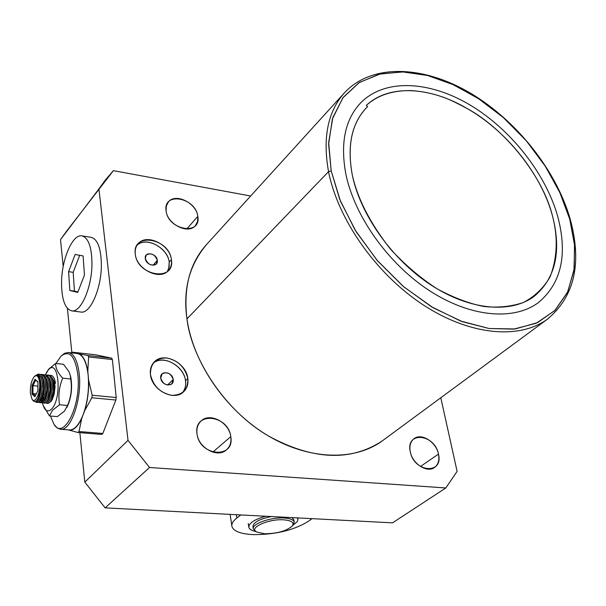 <?xml version="1.0" encoding="UTF-8"?>
<svg xmlns="http://www.w3.org/2000/svg" width="606" height="606" viewBox="0 0 606 606"><rect width="100%" height="100%" fill="white"/><g stroke="black" fill="none" stroke-linecap="round" stroke-linejoin="round"><path stroke-width="0.91" d="M557.793 216.653C545.688 173.505 510.775 129.283 469.93 104.914C429.139 80.659 384.59 78.401 360.638 102.906C345.094 119.458 340.163 143.114 345.821 173.869C354.396 216.13 388.067 263.572 429.063 290.395C470.097 317.249 513.577 321.013 538.31 302.659C561.308 283.456 567.807 254.785 557.793 216.653M548.453 318.408L547.218 319.317C518.956 339.807 469.461 335.368 422.761 304.598C376.091 273.867 337.966 219.645 328.535 171.649L186.974 318.877C193.003 362.403 225.015 409.451 266.443 434.76C307.901 460.083 353.919 461.461 382.091 441.032L383.356 440.092M343.647 93.703L206.934 244.112C189.883 262.716 183.224 287.638 186.974 318.877L328.535 171.649C322.415 137.259 327.944 110.746 345.117 92.097C327.944 110.746 322.415 137.259 328.535 171.649C337.966 219.645 376.091 273.867 422.761 304.598C469.461 335.368 518.956 339.807 547.218 319.317L382.091 441.032C350.51 461.719 312.651 460.045 268.511 436.009C224.455 410.504 191.458 358.358 186.974 318.877C182.747 289.524 189.413 264.587 206.972 244.074M66.925 230.757L60.517 239.628L63.206 266.496L60.517 239.628L98.914 188.921L128.017 440.357L149.523 467.491L445.819 487.966L457.113 471.377L440.797 397.756L457.113 471.377L445.819 487.966L392.529 522.849L105.133 507.866L392.529 522.849L445.819 487.966L149.523 467.491L128.017 440.357L84.81 482.126L105.133 507.866L149.523 467.491L105.133 507.866L84.81 482.126L79.848 432.654L84.81 482.126L128.017 440.357L98.914 188.921L105.376 179.967L113.39 170.65L66.91 230.78M67.395 308.325L71.811 352.374L67.395 308.325M250.664 196.003L113.39 170.65L250.664 196.003M410.262 451.735C405.49 430.942 434.699 433.722 438.471 454.106C443.66 474.786 414.103 472.635 410.262 451.735C409.209 445.796 410.52 441.403 414.209 438.57C421.655 432.745 436.282 442.168 438.471 454.106C439.623 460.204 438.252 464.688 434.381 467.567C426.927 473.172 412.33 463.651 410.262 451.735M197.011 433.79C193.337 411.163 228.25 414.489 230.78 436.631C235.007 459.128 199.563 456.545 197.011 433.79C196.382 428.381 197.776 424.079 201.207 420.89C210.085 412.224 229.25 422.526 230.78 436.631L212.804 452.144L230.78 436.631C231.507 442.266 230.022 446.713 226.333 449.978C217.433 458.28 198.374 447.857 197.011 433.79M166.089 210.896C162.878 191.413 195.677 197.374 197.806 216.365C201.495 235.787 168.226 230.363 166.089 210.896L166.317 205.972L168.377 201.972C175.49 192.647 196.458 203.025 197.806 216.365L197.586 221.485L195.374 225.629C188.246 234.689 167.294 224.25 166.089 210.896M135.289 254.164C131.926 231.901 169.241 238.006 171.407 259.701C175.384 281.881 137.464 276.472 135.289 254.164C134.82 250.036 135.752 246.589 138.077 243.832C146.394 233.075 170.051 244.491 171.407 259.701C171.952 264.034 170.953 267.632 168.415 270.496C160.075 280.881 136.464 269.382 135.289 254.164M150.439 374.546C150.341 363.448 155.803 357.926 166.824 357.972C178.073 360.464 185.072 367.312 187.83 378.515C188.155 389.537 182.8 395.15 171.763 395.354C160.279 392.938 153.174 385.999 150.439 374.546C149.879 369.372 151.174 365.153 154.333 361.88C163.756 351.45 186.36 362.82 187.83 378.515C188.489 383.946 187.095 388.348 183.656 391.718C174.195 401.71 151.705 390.219 150.439 374.546M367.6 106.618L366.35 105.368C388.87 84.098 430.071 86.544 467.097 108.527C504.904 128.964 542.673 176.194 552.392 215.562C558.149 237.347 557.391 257.739 550.134 276.753C543.65 287.979 534.727 296.569 523.357 302.53C510.949 306.666 497.738 307.977 483.709 306.454C469.241 303.621 453.742 297.766 437.191 288.88C420.541 278.109 404.997 264.883 390.544 249.202C370.417 223.69 357.676 199.01 352.328 175.179C346.799 145.122 351.881 122.268 367.6 106.618L366.425 107.785C351.578 123.48 346.882 145.948 352.328 175.179C360.532 215.107 392.362 259.815 431.063 285.055C469.786 310.317 510.835 313.825 534.151 296.357C555.634 278.305 561.717 251.376 552.392 215.562C541.15 174.051 506.669 130.941 467.097 108.527C455.394 102.202 446.773 98.202 441.244 96.536C431.881 93.309 421.882 91.324 411.254 90.597C392.529 90.309 377.561 95.233 366.35 105.368L367.6 106.618M569.716 219.061L560.315 193.519L545.764 166.877L526.379 140.872L503.185 117.412L477.778 98.127L451.993 84.06L427.495 75.477L403.717 71.887L380.333 73.887L359.35 82.499L342.837 97.854L332.376 119.026L328.626 144.145L331.202 170.915L339.754 199.419L355.071 229.985L376.902 260.08L403.763 286.82L433.169 307.787L462.37 321.68L489.08 328.513L513.683 329.134L536.295 323.218L554.838 310.537L567.708 291.91L574.177 269.056L574.511 244.097L569.716 219.061L574.647 245.68L573.965 270.534L567.466 292.418L555.217 310.151L537.567 322.634L515.176 328.967L489.08 328.513L460.598 321.021L431.351 306.704L403.073 286.237L377.5 260.777L356.23 231.871L340.511 201.298L331.202 170.915L328.535 171.649L331.202 170.915L328.672 142.501L332.823 117.594L343.17 97.407L358.888 82.795L378.962 74.22L402.225 71.834L427.495 75.477L453.583 84.779L479.361 99.164L503.775 117.935L525.856 140.266L544.711 165.249L559.558 191.867L569.716 219.061L570.307 219.455L569.716 219.061M186.731 229.023L197.806 216.365L186.731 229.023M420.488 466.491L438.471 454.106L420.488 466.491M547.218 319.317C574.48 296.758 582.177 263.474 570.307 219.455L570.314 219.478M185.512 380.773C184.019 366.13 163.044 353.995 153.129 363.259C163.158 354.366 184.088 365.812 185.512 380.773L187.83 378.515L185.512 380.773C186.163 385.121 185.178 389.075 182.565 392.627C185.11 389.37 186.095 385.416 185.512 380.773M160.749 378.167C159.469 370.145 172.415 371.554 173.187 379.477C174.543 387.484 161.529 386.166 160.749 378.167L162.082 373.894C167.127 371.433 170.831 373.288 173.187 379.477L171.831 383.81C166.779 386.227 163.09 384.348 160.749 378.167M167.347 271.511L169.104 267.178L169.218 262.163C167.771 248.066 146.22 235.885 136.986 245.316C146.144 236.234 167.915 247.74 169.218 262.163L171.407 259.701L169.218 262.163L168.741 268.594M145.296 258.527C144.107 251.126 156.613 253.066 157.318 260.353C158.575 267.746 146.001 265.882 145.296 258.527L146.251 255.035C151.114 252.505 154.803 254.278 157.318 260.353L156.34 263.898C151.477 266.39 147.796 264.595 145.296 258.527M167.567 385.022L173.187 379.477L167.567 385.022M153.038 265.254L157.318 260.353L153.038 265.254M312.045 518.653L307.833 521.645C293.365 530.409 275.048 534.727 252.891 534.613C240.302 533.909 233.302 531.129 231.878 526.281C231.454 523.698 233.105 520.948 236.825 518.039L236.332 514.706M240.847 514.941L236.825 518.039M256.247 531.826L253.27 528.886C251.604 523.887 270.768 517.062 284.093 518.001C290.176 518.41 293.546 519.759 294.205 522.054L293.281 524.735M293.842 519.865L292.1 517.615M283.616 519.827C291.524 520.478 294.433 522.516 292.319 525.932C286.6 531.007 277.336 533.621 264.519 533.772L256.406 531.932C248.46 527.788 268.541 518.728 283.616 519.827M271.359 516.532C259.413 519.069 253.263 522.41 252.914 526.546L253.247 528.743M297.417 517.888L297.94 519.706L297.273 521.569L292.721 525.432M255.702 531.477C251.566 530.598 249.271 529.174 248.816 527.19L249.377 524.751L251.884 522.175C255.096 519.812 259.777 517.835 265.928 516.244M55.926 363.486L61.009 356.154C69.425 349.745 75.015 355.783 77.788 374.266C81.583 404.967 63.668 441.16 53.904 424.132L50.487 416.019M54.343 424.753L57.365 428.063L60.456 429.253C70.864 431.449 82.196 398.65 79.204 373.894C77.606 360.79 74.023 353.654 68.463 352.503L64.728 353.245L61.365 355.82M60.456 429.253L69.273 429.972C74.394 430.108 79.038 424.973 83.196 414.557C87.567 402.361 89.233 389.416 88.211 375.735L88.12 374.819C86.56 362.206 83.105 355.124 77.742 353.563L68.463 352.503M75.356 353.275L79.553 353.949C83.514 356.313 86.264 362.123 87.809 371.38L88.612 380.106C88.915 390.749 87.597 400.945 84.666 410.701L81.742 418.405C77.992 426.215 73.985 430.169 69.705 430.283L68.614 429.919M88.612 380.106L92.173 395.21L91.847 397.756L84.666 410.701M81.742 418.405L78.992 431.533L77.992 432.502L69.705 430.283M75.939 353.184L72.031 352.147L71.387 352.828M79.553 353.949L87.931 355.502L88.62 356.942L87.809 371.38M92.173 395.21L116.193 397.513L112.383 359.563L88.62 356.942M78.992 431.533L102.823 433.464L115.867 400.028L91.847 397.756M102.823 433.464L101.8 434.426L77.992 432.502M87.931 355.502L111.671 358.138L95.347 354.745L72.031 352.147M111.671 358.138L112.383 359.563M116.193 397.513L115.867 400.028M49.965 375.508L51.071 375.379C53.283 375.834 54.76 378.492 55.487 383.34M46.662 375.175L47.76 375.046C49.972 375.5 51.434 378.152 52.161 383.015C52.631 394.688 50.737 401.445 46.465 403.285L47.662 403.391C49.124 403.437 50.48 401.914 51.722 398.816L53.419 391.302L53.252 382.394C52.472 377.977 51.04 375.568 48.957 375.167L48.919 375.159M48.336 375.182L47.215 375.584M46.321 376.265L45.473 377.197M43.344 374.841L44.45 374.705C46.647 375.159 48.109 377.818 48.828 382.681C49.291 394.377 47.397 401.142 43.155 402.982L44.352 403.096C45.791 403.142 47.124 401.642 48.359 398.589L50.192 389.855L49.904 381.954C49.116 377.599 47.7 375.228 45.647 374.826L45.609 374.826M40.019 374.508L41.125 374.372C43.321 374.819 44.776 377.485 45.488 382.356C45.942 394.059 44.056 400.831 39.829 402.679L41.602 402.748L42.784 402.036L45.321 397.453L46.844 389.582L46.548 381.515C45.761 377.227 44.359 374.879 42.329 374.493L42.291 374.485M41.7 374.508L40.579 374.925M46.465 403.285L45.458 402.831M43.579 398.756L43.276 396.733M41.67 399.422L42.276 401.134M43.155 402.982L42.14 402.528M38.14 398.112L38.352 399.066M39.466 401.717L40.45 402.626M39.829 402.679L38.814 402.217M37.534 400.157L37.345 399.604M35.981 401.157L37.125 402.316M41.14 377.72L42.14 382.022C42.587 393.741 40.708 400.528 36.496 402.376L38.261 402.445L39.428 401.748L41.95 397.233L43.488 389.31L43.185 381.083C42.397 376.849 41.003 374.538 39.004 374.152L38.17 374.069L41.14 377.72C39.549 374.978 37.655 374.273 35.443 375.606L36.739 375.288C38.534 375.659 39.67 378.053 40.14 382.469L40.14 390.256L38.458 397.377C36.557 401.649 34.716 402.672 32.944 400.437L32.148 399.331M36.496 402.376L35.148 401.566M30.391 393.309C30.111 385.795 31.444 380.189 34.39 376.485C37.064 374.5 38.799 376.546 39.595 382.613C40.685 392.544 35.148 404.49 32.004 399.134L30.391 393.309M34.504 376.379L38.17 374.069M52.04 398.044L53.692 389.787L53.222 382.212M42.39 396.65L43.14 399.702M48.685 397.809L50.366 389.453L49.874 381.788M42.92 378.136L42.594 378.583M40.42 400.528L41.981 401.505M45.003 398.331L46.935 390.256L46.526 381.363M42.829 375.902L41.541 376.137M41.625 398.112L43.594 389.938L43.162 380.939M38.36 397.612L40.178 390.166L40.14 382.492M50.018 402.005C54.426 400.528 56.366 381.106 51.677 377.394M43.094 396.718L43.518 398.809M46.685 401.71C51.093 400.271 53.048 380.735 48.344 377.046M43.208 378.795L42.852 379.371M40.761 399.96L42.041 401.43M43.352 401.414C47.753 400.013 49.715 380.356 45.011 376.697M37.383 399.536L37.648 400.036M40.004 401.119C44.397 399.755 46.382 379.985 41.662 376.349M36.246 400.945C41.534 400.695 43.193 375.296 36.883 375.303L36.792 375.296M31.989 394.059L34.906 396.748L37.905 390.658L37.958 381.878L35.027 379.265L32.057 385.355L31.989 394.059L32.929 393.574L35.368 395.816M32.057 385.355L32.982 385.658L32.929 393.574L36.315 393.892M35.027 379.265L35.686 380.121L32.982 385.658L37.936 386.136M37.958 382.151L35.686 380.121M38.867 396.324L39.579 396.385M39.488 394.195L40.201 394.256M42.715 394.498L44.852 394.695M40.39 386.378L41.11 386.446M50.987 390.658L51.01 383.75M70.379 375.72L70.735 377.068C72.508 386.878 71.516 396.407 67.758 405.649L67.243 406.694M46.397 372.751L48.753 369.077L55.661 363.456L63.554 364.297L68.879 371.523L70.319 375.478L70.697 378.97C72.167 388.029 71.114 396.869 67.554 405.49L64.327 411.254L57.343 416.61L49.427 415.928L43.079 405.24M45.382 374.803L48.147 370.175C58.517 356.805 62.486 397.96 51.699 408.944C47.813 412.648 44.829 411.027 42.738 404.066L42.428 402.732M55.661 363.456C55.457 368.016 57.812 372.917 62.713 378.167C59.138 386.764 58.085 395.627 59.555 404.763L52.533 410.209L49.427 415.928M54.426 380.765L55.025 387.082L54.176 393.998L52.533 398.854L49.843 402.217M62.713 378.167L70.697 378.97M67.554 405.49L59.555 404.763M49.344 379.492L49.7 379.045M46.844 381.235L47.056 380.704M61.547 282.411C61.683 259.156 72.652 233.666 82.022 235.885C88.461 237.863 91.779 247.195 91.968 263.875C91.938 287.608 80.704 313.014 71.644 310.848C64.963 308.772 61.6 299.296 61.547 282.411M71.644 310.848L80.901 312.029C90.059 314.203 101.361 288.903 101.353 265.254C101.134 248.627 97.771 239.325 91.256 237.34L82.022 235.885M83.105 255.952L84.461 275.056L77.735 292.418L69.841 290.494L68.592 271.67L75.136 254.475L83.105 255.952M79.689 255.315L73.182 272.321L68.592 271.67M73.182 272.321L74.447 291.115L69.841 290.494M74.447 291.115L77.909 291.956M570.307 219.455C556.3 170.354 516.63 120.473 470.218 93.013C423.935 65.743 372.872 63.153 345.117 92.097M231.84 525.985L230.144 514.38M294.205 522.054L293.819 519.721M292.319 525.932L293.41 524.576M248.263 523.554L248.786 527.008M297.713 517.903L297.894 518.994M48.957 375.167L47.768 375.046M45.647 374.826L44.45 374.705M42.329 374.493L41.132 374.372M43.185 381.083L43.352 381.916M41.609 398.142L41.95 397.339M46.548 381.515L46.715 382.341M44.988 398.369L45.321 397.581M49.904 381.954L50.063 382.772M53.252 382.394L53.404 383.197M70.735 377.068L70.319 375.478M67.758 405.649L66.827 407.535"/></g></svg>
